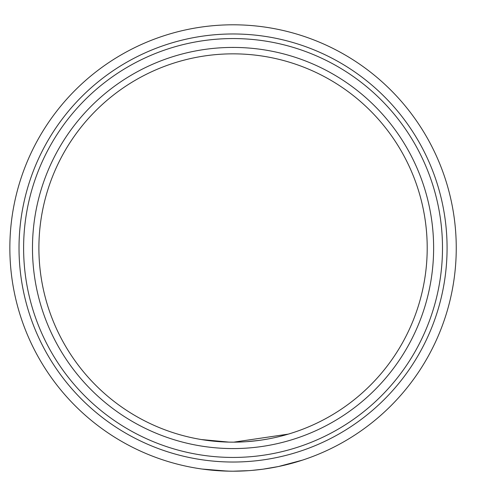 <?xml version="1.0" encoding="UTF-8"?>
<svg xmlns="http://www.w3.org/2000/svg" width="496" height="496" viewBox="0 0 496 496"><rect width="100%" height="100%" fill="white"/><g stroke="black" fill="none" stroke-linecap="round" stroke-linejoin="round"><path stroke-width="0.74" d="M201.345 439.549L228.885 442.11M202.095 469.042L227.608 471.132M237.361 442.103L233.052 442.153A194.153 194.153 0 0 0 427.205 248A194.153 194.153 0 0 0 233.052 53.847A194.153 194.153 0 0 0 38.899 248A194.153 194.153 0 0 0 233.052 442.153L229.512 442.122M246.487 441.688L258.738 440.448M288.35 434.112L233.771 442.153M233.052 442.153L233.74 442.153M233.052 47.424A200.576 200.576 0 0 0 32.476 248A200.576 200.576 0 0 0 233.052 448.576A200.576 200.576 0 0 0 433.628 248A200.576 200.576 0 0 0 233.052 47.424M233.052 457.442A209.442 209.442 0 0 0 442.494 248A209.442 209.442 0 0 0 233.052 38.558A209.442 209.442 0 0 0 23.61 248A209.442 209.442 0 0 0 233.052 457.442M233.052 462.03A214.03 214.03 0 0 0 447.076 248A214.03 214.03 0 0 0 233.052 33.97A214.03 214.03 0 0 0 19.022 248A214.03 214.03 0 0 0 233.052 462.03M232.798 471.2L233.052 471.2A223.2 223.2 0 0 0 456.252 248A223.2 223.2 0 0 0 233.052 24.8A223.2 223.2 0 0 0 9.852 248A223.2 223.2 0 0 0 233.052 471.2L248.732 470.648M251.98 470.394L262.967 469.185L278.479 466.525L302.616 460.083L287.296 464.51M237.578 471.157L237.107 471.163M233.052 471.2L230.888 471.188M212.437 470.245L229.729 471.175M232.99 471.2L225.754 471.082M216.058 470.555L211.91 470.196"/></g></svg>
